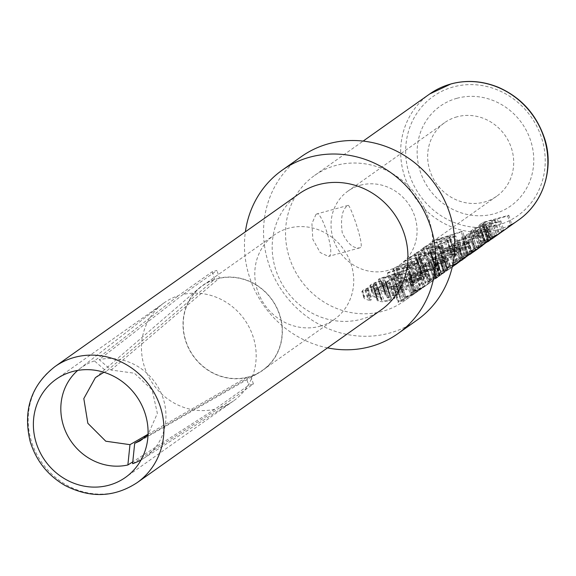 <?xml version="1.0" encoding="UTF-8"?>
<svg xmlns="http://www.w3.org/2000/svg" width="576" height="576" viewBox="0 0 576 576"><rect width="100%" height="100%" fill="white"/><g stroke="black" fill="none" stroke-linecap="round" stroke-linejoin="round"><path stroke-width="0.43" stroke-dasharray="2.88 2.16" d="M413.345 294.307A77.105 71.791 -125.3 0 0 416.426 291.636L417.622 290.794A77.105 71.791 54.7 0 1 414.54 293.465L413.345 294.307L409.932 283.673L413.554 282.679L416.426 291.636M413.554 282.679L414.749 281.837L417.622 290.794M414.749 281.837L411.12 282.83L414.54 293.465M411.12 282.83L409.932 283.673M409.349 282.082L408.19 282.91L415.663 280.397L420.329 278.078L421.078 277.214L419.602 277.02L410.897 278.935L400.01 282.384L393.502 285.422L393.408 286.474L398.326 285.61L399.485 284.789L396.281 285.358L396.418 284.63L401.191 282.427L409.723 279.763L417.91 278.294L414.302 280.426L409.349 282.082L413.338 294.502L403.69 301.334A77.105 71.791 -125.3 0 0 424.195 207.691A77.105 71.791 -125.3 0 0 335.729 165.485A77.105 71.791 -125.3 0 0 314.59 175.457A77.105 71.791 -125.3 0 0 300.542 279.871A77.105 71.791 -125.3 0 0 403.69 301.334M398.326 285.61L403.142 300.614L404.302 299.794L401.292 300.96L401.479 300.391L414.173 293.623L420.66 289.008L413.338 294.502L418.601 290.779M416.714 278.172L420.343 289.476L420.66 289.008L417.406 278.87M408.19 282.91L412.178 295.322L424.001 286.33L419.81 289.922L415.346 292.795L398.635 301.414L398.491 302.299L403.142 300.614M392.789 286.25L393.408 286.474L398.491 302.299L397.908 302.198L392.789 286.25M399.485 284.789L404.302 299.794M396.418 284.63L401.479 300.391L401.292 300.96L395.906 285.214L400.954 300.924M410.098 293.458L424.642 286.445A77.105 71.791 54.7 0 1 422.633 287.921A77.105 71.791 54.7 0 1 405.626 296.626L404.546 297.389A77.105 71.791 -125.3 0 0 421.553 288.684A77.105 71.791 -125.3 0 0 428.249 283.27L424.411 286.661L415.469 291.334A77.105 71.791 -125.3 0 0 427.19 284.695A77.105 71.791 -125.3 0 0 433.886 279.281L434.959 278.518A77.105 71.791 54.7 0 1 428.263 283.939A77.105 71.791 54.7 0 1 411.25 292.644L410.098 293.458L404.971 277.488L420.984 275.047L424.642 286.445M420.984 275.047L400.5 280.656L405.626 296.626M400.5 280.656L399.42 281.419L404.546 297.389M399.42 281.419L425.376 274.313L428.249 283.27M425.376 274.313L426.535 273.492L429.415 282.442M426.535 273.492L410.53 275.933L415.469 291.334M410.53 275.933L431.014 270.324L433.886 279.281M431.014 270.324L432.079 269.568L434.959 278.518M432.079 269.568L406.123 276.674L411.25 292.644M406.123 276.674L404.971 277.488M413.294 291.197A77.105 71.791 -125.3 0 0 430.301 282.492A77.105 71.791 -125.3 0 0 436.997 277.078L438.134 276.271A77.105 71.791 54.7 0 1 431.438 281.693A77.105 71.791 54.7 0 1 414.432 290.39L413.294 291.197L408.168 275.227L434.124 268.121L436.997 277.078M434.124 268.121L435.254 267.322L438.134 276.271M435.254 267.322L409.306 274.428L414.432 290.39M409.306 274.428L408.168 275.227M444.65 271.656A77.105 71.791 54.7 0 1 441.569 274.334L440.374 275.177A77.105 71.791 -125.3 0 0 443.455 272.506L448.855 267.422A77.105 71.791 54.7 0 1 447.473 268.898L444.067 272.074L444.65 271.656L441.778 262.706L438.149 263.7L441.569 274.334M438.149 263.7L436.961 264.542L440.374 275.177M436.961 264.542L446.89 261.302L448.855 267.422M446.89 261.302L445.19 261.77L447.473 268.898M445.19 261.77L441.187 263.117L444.067 272.074M441.187 263.117L441.778 262.706M425.045 266.472L426.146 265.687L422.986 266.105L426.103 264.146L431.525 262.62L431.237 264.161L436.133 263.52L442.562 261.382L447.062 259.157L448.02 258.113L441.922 258.984L440.834 259.754L444.334 259.142L444.017 259.97L437.494 262.67L434.981 263.095L434.592 261.396L430.754 262.174L424.757 264.175L420.538 266.285L420.235 267.379L425.045 266.472L429.89 281.57L430.992 280.786C428.083 282.031 427.291 282.175 428.623 281.225L436.27 277.394L435.758 278.244L436.716 277.798L450.958 267.264L439.171 276.149L439.186 275.695L425.671 282.276L425.326 283.226L429.89 281.57M426.146 265.687L430.992 280.786M422.986 266.105L428.026 281.801L428.623 281.225L423.569 265.471M431.525 262.62L436.183 277.733L431.525 262.62M431.237 264.161L435.758 278.244L431.237 264.168M431.438 281.693L440.014 275.616L436.133 263.52M441.922 258.984L445.918 271.433L450.065 268.502A77.105 71.791 -125.3 0 0 452.261 266.882M440.834 259.754L444.83 272.203L447.804 269.95L440.755 275.098M444.017 259.97L447.293 270.18L447.804 269.95L444.6 259.294L447.97 269.77M439.733 275.522L435.276 261.648L439.495 275.789L439.171 276.149L434.837 262.951L439.085 276.178M439.495 275.789L434.592 261.396M419.738 267.178L420.235 267.379L425.326 283.226L424.858 283.126L419.738 267.178M434.945 257.609L431.87 258.451L425.102 263.239L428.184 262.397L431.014 260.395L453.888 254.131L455.018 253.332L432.144 259.596L434.945 257.609L439.992 273.312A77.105 71.791 54.7 0 1 436.997 274.421L430.229 279.209A77.105 71.791 -125.3 0 0 433.224 278.1L436.054 276.098A77.105 71.791 -125.3 0 0 450.065 268.502M431.87 258.451L436.997 274.421M425.102 263.239L430.229 279.209M428.184 262.397L433.224 278.1M431.014 260.395L436.054 276.098M453.888 254.131L456.761 263.088M455.018 253.332L457.898 262.282M452.246 266.947A77.105 71.791 54.7 0 1 451.202 267.703A77.105 71.791 54.7 0 1 437.191 275.299L439.992 273.312M432.144 259.596L437.191 275.299M451.627 252.158L450.468 252.986L457.942 250.474L462.607 248.148L463.349 247.291L461.88 247.097L453.168 249.012L442.282 252.461L435.773 255.499L435.686 256.55L440.597 255.686L441.763 254.858L438.559 255.434L438.696 254.7L443.47 252.504L452.002 249.84L460.188 248.364L456.574 250.502L451.627 252.158L455.609 264.571M440.597 255.686L445.421 270.691L446.58 269.87L443.563 271.037L443.758 270.468L460.879 260.856M455.321 264.78L454.45 265.399L450.468 252.986M461.462 260.431L440.914 271.49L440.77 272.376L445.421 270.691M435.067 256.327L435.686 256.55L440.77 272.376L440.186 272.275L435.067 256.327M441.763 254.858L446.58 269.87M438.696 254.7L443.758 270.468L443.563 271.037L438.185 255.29L443.225 271.001M442.836 250.69L441.698 251.496L464.026 245.218L471.449 241.891L471.917 240.797L448.402 246.751L447.278 247.55L468.396 242.006L468.353 242.741L465.084 244.354L442.836 250.69L447.962 266.659L446.825 267.466A77.105 71.791 -125.3 0 0 460.98 260.676L463.882 258.725M464.472 258.307L462.067 259.898A77.105 71.791 54.7 0 1 447.962 266.659M441.698 251.496L446.825 267.466M475.243 250.056L471.917 240.797L474.926 250.171M469.901 254.462L467.683 255.924A77.105 71.791 54.7 0 1 453.528 262.721L452.405 263.513A77.105 71.791 -125.3 0 0 466.51 256.752L469.339 254.866M448.402 246.751L453.528 262.721M447.278 247.55L452.405 263.513M471.895 252.914L468.396 242.006L468.907 242.136L472.255 252.562M457.02 240.653L453.218 243.77L462.794 242.136C471.542 239.738 477.36 237.514 480.262 235.462L482.976 233.546L457.02 240.653L462.146 256.622L458.323 259.668L467.258 256.032L472.327 252.749M458.971 240.61L478.764 235.188L472.046 238.802L463.961 241.308L456.494 242.683L458.971 240.61L464.011 256.313A77.105 71.791 -125.3 0 0 478.03 248.717M478.764 235.188L481.997 245.254M482.976 233.546L485.849 242.496M478.591 248.314A77.105 71.791 54.7 0 1 462.146 256.622M472.932 252.317L462.362 258.178L461.506 258.3L464.011 256.313M488.254 228.398L479.678 230.249L468.785 233.726L462.161 236.822L461.426 237.679L462.902 237.895L471.506 236.03L482.378 232.56L488.995 229.471L489.73 228.614L488.254 228.398L491.472 238.442M487.944 241.69L467.294 252.814L466.546 253.62L467.935 253.577L475.956 249.89L480.917 246.672M469.958 233.777L478.505 231.077L486.569 229.687L481.205 232.51L472.673 235.202L464.587 236.606L469.958 233.777L474.912 249.206L487.354 242.114M481.522 246.24L470.714 252.173L469.634 252.317L470.146 251.791L474.912 249.206M493.747 225.914L494.971 225.05L486.562 226.692L486.547 226.195L488.642 224.719L499.738 221.674L500.868 220.882L474.912 227.988L470.095 231.646L475.366 230.818L484.135 227.592L488.484 241.135A77.105 71.791 -125.3 0 0 488.556 241.092L491.4 239.242L487.541 227.246L493.747 225.914L496.627 234.871M496.483 235.649A77.105 71.791 54.7 0 1 480.038 243.95L475.207 247.579L476.575 247.406L480.218 245.93L488.484 241.135M484.135 227.592L488.556 241.092L484.214 227.599L487.541 227.246M494.971 225.05L497.851 234.007M476.64 228.002L485.561 225.562L480.499 228.708L476.532 229.997C473.58 230.803 472.716 230.774 473.94 229.91L478.987 245.642L481.687 243.727A77.105 71.791 -125.3 0 0 490.111 239.724L481.385 245.11C478.534 246.355 477.734 246.528 478.987 245.642L478.44 246.161L473.407 230.486L473.94 229.91L476.64 228.002L481.687 243.727M485.561 225.562L490.111 239.724M491.501 239.17L492.919 238.054A77.105 71.791 -125.3 0 0 495.922 236.045M486.562 226.692L490.73 239.674L486.562 226.692M488.642 224.719L492.919 238.054M499.738 221.674L502.618 230.63M500.868 220.882L503.741 229.831M474.912 227.988L480.038 243.95M470.095 231.646L475.207 247.608L470.095 231.646M504.439 230.011A77.105 71.791 54.7 0 1 488.002 238.32L483.638 241.618L488.808 239.918L501.545 231.998A77.105 71.791 -125.3 0 0 503.878 230.414M497.333 218.88L507.701 216.043L508.824 215.244L482.875 222.35L478.519 225.684L483.977 224.863L490.766 222.646L497.333 218.88L501.545 231.998M507.701 216.043L510.574 224.993M508.824 215.244L511.704 224.201M482.875 222.35L488.002 238.32M484.826 222.307L494.251 219.722L489.298 222.696L481.874 224.532L484.826 222.307L489.866 238.01A77.105 71.791 -125.3 0 0 498.744 233.712L490.075 239.04L486.9 240.199L489.866 238.01M494.251 219.722L498.744 233.712M478.519 225.684L483.631 241.675L478.519 225.684M481.867 224.575L486.893 240.235L481.867 224.575M367.114 290.578L368.208 289.8L365.047 290.218L368.172 288.259L373.594 286.726L373.298 288.266L378.194 287.633L384.624 285.494L389.124 283.27L390.082 282.226L383.99 283.097L382.896 283.867L386.402 283.248L386.078 284.083L379.562 286.783L377.05 287.208L376.661 285.509L372.816 286.279L366.826 288.281L362.599 290.398L362.304 291.492L367.114 290.578L370.397 300.816L371.498 300.031L367.682 298.404L368.179 297.504L370.894 296.741L374.731 296.993L377.388 298.087L373.788 286.87M383.99 283.097L388.44 296.957L387.353 297.727L391.169 298.102L390.931 299.189L388.138 300.377L384.113 300.967L381.334 300.557L381.334 298.195L380.455 297.331L376.013 296.244L369.173 295.61L364.572 296.539L363.924 297.893L364.658 298.829L370.397 300.816M368.208 289.8L371.498 300.031M377.33 298.987L373.594 286.726L377.33 298.987L377.201 300.434L378.612 301.378L382.73 301.752L389.527 300.744L394.121 298.836L395.05 297.684L388.44 296.957M373.298 288.266L377.201 300.434L373.298 288.266M382.896 283.867L387.353 297.727M386.402 283.248L391.486 298.404L386.402 283.248M377.05 287.208L381.334 300.557L377.05 287.208M381.283 299.023L377.186 286.272L381.334 298.195M363.924 297.893L361.8 291.29L362.304 291.492L364.658 298.829M375.07 284.947L376.171 284.17L373.01 284.587L376.128 282.622L381.55 281.095L381.262 282.636L386.15 281.995L392.587 279.857L397.08 277.632L398.045 276.588L391.946 277.459L390.859 278.23L394.358 277.618L394.042 278.446L387.518 281.146L385.006 281.57L384.617 279.871L380.779 280.649L374.782 282.65L370.562 284.76L370.26 285.854L375.07 284.947L378.353 295.178L379.454 294.401L375.638 292.774L376.135 291.866L378.857 291.11L382.694 291.362L385.351 292.457L381.744 281.232M391.946 277.459L396.396 291.326L395.309 292.09L399.125 292.464L398.887 293.551L396.101 294.746L392.076 295.337L389.297 294.919L389.297 292.558L388.418 291.701L383.976 290.614L377.136 289.98L372.535 290.902L371.88 292.262L372.614 293.191L378.353 295.178M376.171 284.17L379.454 294.401M385.294 293.357L381.55 281.095L385.294 293.357L385.164 294.797L381.262 282.643L385.157 294.782L386.575 295.747L390.686 296.122L397.483 295.114L402.084 293.206L403.006 292.046L402.214 291.607L396.396 291.326M390.859 278.23L395.309 292.09M394.358 277.618L399.442 292.766L394.358 277.618M385.006 281.57L389.297 294.919L385.006 281.57M389.239 293.386L385.15 280.642L389.297 292.558M371.88 292.262L369.763 285.66L370.26 285.854L372.614 293.191M413.777 284.666L399.953 286.272L390.722 286.121L381.614 284.99L380.398 285.854L393.156 289.505L405.792 290.318L407.066 289.411L399.665 289.339L403.243 286.812L412.582 285.516L413.777 284.666L408.794 269.15L379.555 278.582L381.614 284.99M379.555 278.582L378.338 279.446L380.398 285.854M378.338 279.446L400.81 274.802L405.792 290.318M400.81 274.802L402.091 273.902L407.066 289.411M384.905 286.366L399.967 287.006L397.037 289.087L384.905 286.366L382.255 278.107L395.726 273.794L399.967 287.006M402.091 273.902L395.179 275.364L399.665 289.339M395.179 275.364L398.758 272.83L403.243 286.812M398.758 272.83L407.599 270L412.582 285.516M407.599 270L408.794 269.15M395.726 273.794L392.789 275.868L397.037 289.087M392.789 275.868L382.255 278.107M415.08 281.815L410.926 284.753A77.105 71.791 -125.3 0 0 414.158 284.393L419.443 280.656A77.105 71.791 54.7 0 1 390.564 278.654L389.434 279.454A77.105 71.791 -125.3 0 0 415.08 281.815L410.256 266.782L406.102 269.726L410.926 284.753M406.102 269.726L409.176 268.884L414.158 284.393M409.176 268.884L414.461 265.14L419.443 280.656M414.461 265.14L388.505 272.246L390.564 278.654M388.505 272.246L387.382 273.046L389.434 279.454M387.382 273.046L410.256 266.782M416.902 261.137L418.054 261.281L417.521 261.893L411.077 264.852L415.692 279.238A77.105 71.791 54.7 0 1 411.422 279.288L413.676 277.69A77.105 71.791 54.7 0 1 410.263 277.546L406.908 279.914A77.105 71.791 -125.3 0 0 421.157 279.439L421.956 278.878L419.4 278.993L425.448 276.667L426.182 275.674L424.584 274.99L402.905 273.542L395.626 274.558L394.934 276.041L395.734 277.078L401.594 279.238L402.768 278.41L398.534 276.516L395.914 268.351L401.443 265.363L416.902 261.137L421.589 275.738L422.878 276.314L422.381 277.027L415.692 279.238M411.077 264.852L407.131 265.925L411.422 279.288M407.131 265.925L409.385 264.334L413.676 277.69M409.385 264.334L406.289 265.176L410.263 277.546M406.289 265.176L402.941 267.552L406.908 279.914M402.941 267.552L416.174 263.93L421.157 279.439M416.174 263.93L416.981 263.362L421.956 278.878M416.981 263.362L414.554 263.894L419.4 278.993M414.554 263.894L420.444 261.094L421.214 260.208L419.767 259.985L411.163 261.842L400.262 265.32L393.653 268.416L393.336 269.618L398.232 268.776L401.594 279.238M394.934 276.041L392.803 269.388L393.336 269.618L395.734 277.078M398.232 268.776L399.406 267.948L402.768 278.41M399.406 267.948L396.216 268.495L398.974 277.085L399.089 275.458L404.417 274.615L421.589 275.738M418.298 273.737A77.105 71.791 -125.3 0 0 421.783 273.766L424.987 271.498A77.105 71.791 54.7 0 1 421.495 271.469L418.298 273.737L414.086 260.633L417.29 259.762L421.783 273.766M417.29 259.762L420.487 257.494L424.987 271.498M420.487 257.494L417.29 258.365L421.495 271.469M417.29 258.365L414.086 260.633M427.054 254.376L404.798 260.712L406.858 267.12L405.72 267.926A77.105 71.791 -125.3 0 0 422.892 270.526L430.769 270.101L435.398 268.963L438.415 267.487L438.811 266.148L429.595 265.781A77.105 71.791 54.7 0 1 412.43 263.182L411.3 263.981A77.105 71.791 -125.3 0 0 428.414 266.573L435.694 267.17L430.877 252.151L430.366 252.029L430.322 252.763L427.054 254.376L431.806 269.179L423.972 269.719A77.105 71.791 54.7 0 1 406.858 267.12M404.798 260.712L403.668 261.518L405.72 267.926M403.668 261.518L425.995 255.24L433.418 251.914L433.886 250.819L410.371 256.774L412.43 263.182M434.297 250.978L439.265 266.45L434.297 250.978M410.371 256.774L409.241 257.573L411.3 263.981M409.241 257.573L430.366 252.029L435.118 266.839L435.175 267.869L431.806 269.179M430.826 249.984L429.66 250.812L437.141 248.299L441.806 245.974L442.548 245.117L441.079 244.922L432.367 246.838L421.481 250.286L414.972 253.325L414.886 254.376L419.796 253.512L420.962 252.684L417.751 253.26L417.895 252.533L422.669 250.33L431.201 247.666L439.387 246.19L435.773 248.328L430.826 249.984L435.283 263.88L434.124 264.701L442.037 263.542L446.803 261.547L447.516 260.59L445.896 259.934L424.116 258.494L416.945 259.466L416.376 260.741L417.283 261.857L423.158 263.974L424.318 263.153L420.516 261.864L419.99 261.23L420.408 260.366L425.635 259.567L442.886 260.683L444.211 261.238L443.743 261.907L440.546 263.189L435.283 263.88M429.66 250.812L434.124 264.701M416.376 260.741L414.266 254.153L414.886 254.376L417.283 261.857M419.796 253.512L423.158 263.974M420.962 252.684L424.318 263.153M420.516 261.864L417.751 253.26L419.99 261.23M439.438 243.886L438.278 244.714L445.752 242.201L451.166 239.018L449.69 238.824L440.986 240.739L430.099 244.188L423.59 247.226L423.504 248.278L428.414 247.414L429.574 246.593L426.37 247.162L426.514 246.434L431.28 244.231L439.812 241.567L447.998 240.091L444.391 242.23L439.438 243.886L443.902 257.782L442.735 258.602L450.648 257.443L455.422 255.449L456.134 254.491L454.514 253.836L432.734 252.396L425.563 253.368L424.994 254.642L425.902 255.758L431.777 257.875L432.936 257.054L429.134 255.766L428.602 255.132L429.026 254.268L434.246 253.469L451.498 254.585L452.83 255.139L452.354 255.809L449.165 257.09L443.902 257.782M438.278 244.714L442.735 258.602M424.994 254.642L422.878 248.054L423.504 248.278L425.902 255.758M428.414 247.414L431.777 257.875M429.574 246.593L432.936 257.054M429.134 255.766L426.37 247.162L428.602 255.132M467.467 246.665L453.643 248.27L444.413 248.119L435.305 246.989L434.088 247.846L446.846 251.503L459.482 252.31L460.764 251.41L453.355 251.338L456.934 248.803L466.272 247.507L467.467 246.665L462.485 231.149L433.253 240.581L435.305 246.989M433.253 240.581L432.029 241.438L434.088 247.846M432.029 241.438L454.507 236.801L459.482 252.31M454.507 236.801L455.782 235.894L460.764 251.41M438.595 248.364L453.665 249.005L450.727 251.078L438.595 248.364L435.946 240.098L449.417 235.786L453.665 249.005M455.782 235.894L448.87 237.362L453.355 251.338M448.87 237.362L452.448 234.828L456.934 248.803M452.448 234.828L461.29 231.998L466.272 247.507M461.29 231.998L462.485 231.149M449.417 235.786L446.486 237.866L450.727 251.078M446.486 237.866L435.946 240.098M381.132 309.938A71.1 66.197 54.7 0 1 286.02 290.153A71.1 66.197 54.7 0 1 298.973 193.874M319.997 326.246A51.833 48.254 -125.3 0 0 334.21 319.543A51.833 48.254 -125.3 0 0 343.649 249.358A51.833 48.254 -125.3 0 0 274.32 234.936A51.833 48.254 -125.3 0 0 260.532 297.871A51.833 48.254 -125.3 0 0 319.997 326.246M248.422 376.913A51.833 48.254 54.7 0 1 188.957 348.538A51.833 48.254 54.7 0 1 202.745 285.595A51.833 48.254 54.7 0 1 272.074 300.024A51.833 48.254 54.7 0 1 262.634 370.21A51.833 48.254 54.7 0 1 248.422 376.913M250.927 384.718A60.084 55.944 -125.3 0 0 253.411 383.976L219.542 407.945A60.084 55.944 -125.3 0 0 231.466 402.307A60.084 55.944 -125.3 0 0 233.532 400.918A60.084 55.944 -125.3 0 0 250.121 329.191A60.084 55.944 -125.3 0 0 183.103 294.43L216.965 270.461A60.084 55.944 -125.3 0 0 212.242 271.742L178.373 295.711A60.084 55.944 -125.3 0 0 164.11 302.832A60.084 55.944 -125.3 0 0 162.108 304.322A60.084 55.944 -125.3 0 0 148.176 375.898A60.084 55.944 -125.3 0 0 214.826 409.248L248.688 385.279A60.084 55.944 -125.3 0 0 250.927 384.718M103.925 372.269L106.409 371.297L94.464 360.922L178.373 295.711M212.242 271.742L214.682 279.353L106.294 371.39M148.054 434.254L246.247 377.669L248.688 385.279M214.826 409.248L132.782 461.837M183.103 294.437L99.194 359.64L111.139 370.022L134.395 373.219L152.114 389.866L157.363 413.402L148.039 434.585M141.084 459.914A55.08 51.278 -125.3 0 0 143.316 458.575A55.08 51.278 -125.3 0 0 160.97 392.767A55.08 51.278 -125.3 0 0 99.194 359.64M132.595 463.673L219.542 407.945M94.464 360.922A55.08 51.278 -125.3 0 0 79.74 368.755A55.08 51.278 -125.3 0 0 77.731 370.411M111.024 370.116L219.413 278.078L216.965 270.461M253.411 383.976L250.963 376.358L145.202 437.299M214.682 279.353A52.042 48.456 -125.3 0 0 199.217 288.086A52.042 48.456 -125.3 0 0 189.281 349.596A52.042 48.456 -125.3 0 0 246.247 377.669M250.963 376.358A52.042 48.456 -125.3 0 0 259.106 372.708A52.042 48.456 -125.3 0 0 278.136 310.536A52.042 48.456 -125.3 0 0 219.413 278.078M315.994 214.344L311.933 223.56L312.818 239.314L320.17 252.533L328.45 256.435L329.371 256.01C335.081 252.461 321.595 211.219 316.814 213.948L315.994 214.344M360.67 247.435L359.705 247.874C353.261 248.681 347.429 243.619 342.216 232.675C340.366 217.822 342.317 208.721 348.077 205.387C349.79 203.407 364.255 244.534 360.67 247.435M456.998 116.834A45.065 41.954 -125.3 0 0 444.643 122.659A45.065 41.954 -125.3 0 0 436.435 183.686A45.065 41.954 -125.3 0 0 496.714 196.222A45.065 41.954 -125.3 0 0 508.702 141.502A45.065 41.954 -125.3 0 0 456.998 116.834M456.905 98.302A61.085 56.873 54.7 0 1 532.606 171.835A61.085 56.873 54.7 0 1 436.846 198.058A61.085 56.873 54.7 0 1 456.905 98.302M360.374 185.227A45.065 41.954 54.7 0 1 412.07 209.894A45.065 41.954 54.7 0 1 400.09 264.622A45.065 41.954 54.7 0 1 339.804 252.079A45.065 41.954 54.7 0 1 348.019 191.059A45.065 41.954 54.7 0 1 360.374 185.227M327.542 347.875A100.138 93.24 54.7 0 1 245.383 231.804M301.284 156.658A100.138 93.24 -125.3 0 0 283.039 292.262A100.138 93.24 -125.3 0 0 416.995 320.134M409.723 279.763L414.173 293.623M401.191 282.427L406.145 297.864M414.302 280.426L417.766 291.211M415.663 280.397L418.824 290.225M420.329 278.078L423.137 286.805M419.602 277.02L422.957 287.46M410.897 278.935L415.346 292.795M400.01 282.384L405.043 298.08M393.502 285.422L398.635 301.414M440.582 263.549L443.455 272.506M444.607 262.318L446.839 269.266M426.103 264.146L431.122 279.778M429.494 262.994L434.383 278.222M432.396 264.334L436.716 277.798M442.562 261.382L445.709 271.188M447.062 259.157L449.863 267.89M447.3 257.918L450.49 267.84M441.295 261.382L444.737 272.11M437.494 262.67L441.346 274.673M430.754 262.174L435.629 277.373M424.757 264.175L429.847 280.022M420.538 266.285L425.671 282.276M452.002 249.84L456.451 263.7M443.47 252.504L448.423 267.941M458.993 248.249L462.622 259.546M459.684 248.947L462.866 258.862M456.574 250.502L460.008 261.187M457.942 250.474L461.095 260.302M462.607 248.148L465.408 256.882M461.88 247.097L465.098 257.112M453.168 249.012L457.618 262.872M442.282 252.461L447.322 268.157M435.773 255.499L440.914 271.49M457.798 246.593L462.067 259.898M465.084 244.354L468.554 255.168M456.71 247.385L460.98 260.676M464.026 245.218L467.496 256.018M468.475 243.518L471.456 252.799M471.449 241.891L474.257 250.625M468.727 241.272L472.226 252.173M463.421 242.64L467.683 255.924M462.24 243.454L466.51 256.752M468.353 242.741L471.557 252.713M454.306 242.568L459.439 258.538M462.794 242.136L467.258 256.032M477.209 236.29L480.47 246.449M472.046 238.802L475.718 250.229M480.262 235.462L483.142 244.418M463.961 241.308L468.425 255.204M457.423 242.806L462.362 258.178M457.416 241.704L462.456 257.407M479.678 230.249L484.128 244.109M468.785 233.726L473.825 249.415M462.161 236.822L467.294 252.814M462.902 237.895L467.935 253.577M478.505 231.077L482.954 244.937M485.395 229.55L489.024 240.862M486.072 230.27L489.254 240.185M481.205 232.51L484.819 243.756M471.506 236.03L475.956 249.89M482.378 232.56L485.741 243.029M488.995 229.471L491.796 238.205M472.673 235.202L477.122 249.062M465.761 236.743L470.714 252.173M465.084 236.023L470.146 251.791M475.366 230.818L480.218 245.93M471.535 231.696L476.575 247.406M480.377 229.226L484.927 243.396M488.858 226.375L492.682 238.277M483.034 227.347L487.584 241.517M471.132 230.659L476.258 246.629M480.499 228.708L485.122 243.115M476.532 229.997L481.385 245.11M495.18 220.406L499.392 233.518M479.686 224.604L484.812 240.574M482.681 223.819L487.728 239.522M492.091 221.256L496.577 235.238M479.966 225.778L485.006 241.474M483.977 224.863L488.808 239.918M490.766 222.646L495.166 236.354M489.298 222.696L493.884 236.988M485.251 224.006L490.075 239.04M482.738 224.582L487.706 240.055M365.638 289.584L368.179 297.504M368.172 288.259L370.894 296.741M371.556 287.107L374.731 296.993M374.465 288.446L378.612 301.378M378.194 287.633L382.73 301.752M384.624 285.494L389.527 300.744M389.124 283.27L394.121 298.836M389.369 282.031L394.25 297.245M386.078 284.083L390.931 299.189M383.357 285.487L388.138 300.377M379.562 286.783L384.113 300.967M376.661 285.509L380.455 297.331M372.816 286.279L376.013 296.244M366.826 288.281L369.173 295.61M362.599 290.398L364.572 296.539M373.594 283.954L376.135 291.866M376.128 282.622L378.857 291.11M379.519 281.47L382.694 291.362M382.421 282.816L386.575 295.747M386.15 281.995L390.686 296.122M392.587 279.857L397.483 295.114M397.08 277.632L402.084 293.206M397.325 276.394L402.214 291.607M394.042 278.446L398.887 293.551M391.32 279.857L396.101 294.746M387.518 281.146L392.076 295.337M384.617 279.871L388.418 291.701M380.779 280.649L383.976 290.614M374.782 282.65L377.136 289.98M370.562 284.76L372.535 290.902M417.521 261.893L422.381 277.027M420.444 261.094L425.448 276.667M419.767 259.985L424.584 274.99M411.163 261.842L415.166 274.298M400.262 265.32L402.905 273.542M393.653 268.416L395.626 274.558M396.569 267.624L399.089 275.458M401.443 265.363L404.417 274.615M409.997 262.67L413.993 275.126M419.76 256.615L423.972 269.719M418.68 257.407L422.892 270.526M425.995 255.24L430.769 270.101M430.445 253.541L435.398 268.963M433.418 251.914L438.415 267.487M430.697 251.294L435.37 265.853M425.383 252.662L429.595 265.781M424.21 253.476L428.414 266.573M430.322 252.763L435.175 267.869M431.201 247.666L435.197 260.122M422.669 250.33L425.635 259.567M438.192 246.074L442.886 260.683M438.883 246.773L443.743 261.907M435.773 248.328L440.546 263.189M437.141 248.299L442.037 263.542M441.806 245.974L446.803 261.547M441.079 244.922L445.896 259.934M432.367 246.838L436.37 259.294M421.481 250.286L424.116 258.494M414.972 253.325L416.945 259.466M417.895 252.533L420.408 260.366M439.812 241.567L443.815 254.023M431.28 244.231L434.246 253.469M446.81 239.976L451.498 254.585M447.494 240.674L452.354 255.809M444.391 242.23L449.165 257.09M445.752 242.201L450.648 257.443M450.418 239.875L455.422 255.449M449.69 238.824L454.514 253.836M440.986 240.739L444.982 253.195M430.099 244.188L432.734 252.396M423.59 247.226L425.563 253.368M426.514 246.434L429.026 254.268M54.972 366.581A71.1 66.197 -125.3 0 0 42.019 462.859A71.1 66.197 -125.3 0 0 137.131 482.652M453.262 86.94A73.102 68.062 -125.3 0 0 429.25 206.316A73.102 68.062 -125.3 0 0 543.845 174.938A73.102 68.062 -125.3 0 0 453.262 86.94M518.81 219.845A77.105 71.791 54.7 0 1 415.663 198.389A77.105 71.791 54.7 0 1 429.71 93.974M417.91 278.294L421.236 288.662M421.078 277.214L424.001 286.33M431.719 262.757L436.428 277.402M448.02 258.113L450.958 267.264M460.188 248.364L463.514 258.739M463.349 247.291L466.279 256.406M453.218 243.77L458.323 259.668M456.494 242.683L461.506 258.3M461.426 237.679L466.546 253.62M486.569 229.687L489.895 240.062M489.73 228.614L492.66 237.737M464.587 236.606L469.634 252.317M486.23 226.577L490.478 239.803M365.047 290.218L367.682 298.404M390.082 282.226L395.05 297.684M373.01 284.587L375.638 292.774M398.045 276.588L403.006 292.046M418.054 261.281L422.878 276.314M421.214 260.208L426.182 275.674M439.387 246.19L444.211 261.238M442.548 245.117L447.516 260.59M447.998 240.091L452.83 255.139M451.166 239.018L456.134 254.491M262.634 370.21L334.21 319.543M202.745 285.595L274.32 234.936M164.11 302.832L56.016 379.346M233.532 400.918L125.438 477.432M143.316 458.575L231.466 402.307M79.74 368.755L162.108 304.322M140.148 440.842L259.106 372.708M95.407 377.633L199.217 288.086M348.07 205.38L316.814 213.941M359.712 247.882L328.45 256.435M444.643 122.659L348.019 191.059M496.714 196.222L400.09 264.622M419.81 289.922L421.553 288.684M422.633 287.921L423.137 287.568M424.411 286.661L427.19 284.695M428.263 283.939L430.301 282.492M451.202 267.703L452.246 266.962M314.59 175.457L363.146 141.091"/><path stroke-width="0.86" d="M452.261 266.882A77.105 71.791 -125.3 0 0 456.761 263.088L457.898 262.282A77.105 71.791 54.7 0 1 452.246 266.947M455.616 264.578L462.938 259.085L455.321 264.78M462.622 259.546L462.866 258.862M465.098 257.112L465.235 257.537L466.279 256.406L465.408 256.882L452.246 266.962M465.235 257.537L461.462 260.431M465.041 257.904L464.472 258.307M462.082 259.999L474.257 250.625L469.901 254.462M473.551 251.878L478.03 248.717A77.105 71.791 -125.3 0 0 482.105 245.585L472.932 252.317M470.484 254.052L485.849 242.496A77.105 71.791 54.7 0 1 479.153 247.918A77.105 71.791 54.7 0 1 478.591 248.314M479.153 247.918L491.796 238.205L492.66 237.737L491.616 238.874L487.944 241.69M482.134 245.808L481.522 246.24M489.024 240.862L489.254 240.185M488.57 241.25L496.627 234.871L491.501 239.17M492.077 238.766L495.922 236.045A77.105 71.791 -125.3 0 0 502.618 230.63L503.741 229.831A77.105 71.791 54.7 0 1 497.045 235.253A77.105 71.791 54.7 0 1 496.483 235.649M497.045 235.253L503.878 230.414A77.105 71.791 -125.3 0 0 510.574 224.993L511.704 224.201A77.105 71.791 54.7 0 1 505.008 229.615A77.105 71.791 54.7 0 1 504.439 230.011M72.482 371.57A60.084 55.944 -125.3 0 0 56.016 379.346A60.084 55.944 -125.3 0 0 40.032 452.311A60.084 55.944 -125.3 0 0 108.965 485.201A60.084 55.944 -125.3 0 0 125.438 477.432A60.084 55.944 -125.3 0 0 141.422 404.46A60.084 55.944 -125.3 0 0 72.482 371.57M54.972 366.581L298.973 193.874A71.1 66.197 54.7 0 1 318.47 184.673A71.1 66.197 54.7 0 1 400.039 223.596A71.1 66.197 54.7 0 1 381.132 309.938L137.131 482.652A71.1 66.197 -125.3 0 0 156.038 396.31A71.1 66.197 -125.3 0 0 74.47 357.386A71.1 66.197 -125.3 0 0 54.972 366.581C31.068 385.366 22.795 410.328 30.168 441.468C36.13 460.793 47.822 475.502 65.239 485.582C90.511 498.413 114.473 497.434 137.131 482.652M132.782 461.837L127.872 464.983L129.967 444.672L148.054 434.254M145.202 437.299L134.683 443.362L132.595 463.673A55.08 51.278 -125.3 0 0 141.084 459.914M77.731 370.411A55.08 51.278 -125.3 0 0 67.565 435.514A55.08 51.278 -125.3 0 0 127.872 464.983M134.683 443.354L140.148 440.842L148.039 434.585M103.925 372.269L95.407 377.633L83.815 398.592L87.84 423.288L105.768 441.209L129.967 444.665M245.383 231.804A100.138 93.24 54.7 0 1 282.197 170.172A100.138 93.24 54.7 0 1 309.65 157.212A100.138 93.24 54.7 0 1 424.541 212.033A100.138 93.24 54.7 0 1 397.908 333.641A100.138 93.24 54.7 0 1 327.542 347.875M397.908 333.641L416.995 320.134A100.138 93.24 -125.3 0 0 443.628 198.526A100.138 93.24 -125.3 0 0 328.738 143.705A100.138 93.24 -125.3 0 0 301.284 156.658L282.197 170.172M472.226 252.173L472.378 252.648M491.472 238.442L491.616 238.874M450.85 83.995A77.105 71.791 54.7 0 1 539.316 126.209A77.105 71.791 54.7 0 1 518.81 219.845C546.494 200.095 553.982 163.44 543.859 136.426C535.579 113.515 520.517 97.186 498.679 87.43C482.666 80.878 466.776 79.704 451.008 83.923L429.71 93.974A77.105 71.791 54.7 0 1 450.85 83.995M505.008 229.615L518.81 219.845M363.146 141.091L429.71 93.974"/></g></svg>
